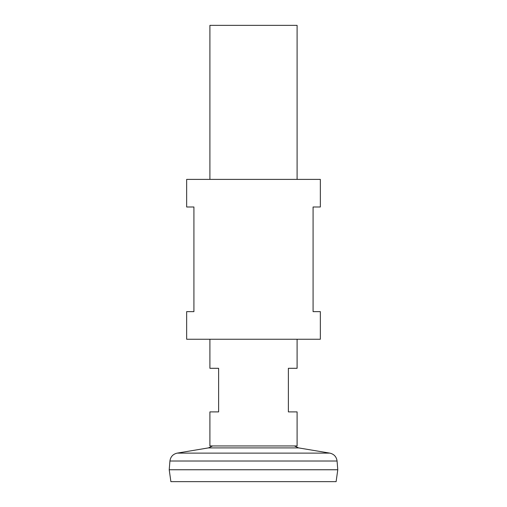 <?xml version="1.0" encoding="UTF-8"?>
<svg xmlns="http://www.w3.org/2000/svg" width="507" height="507" viewBox="0 0 507 507"><rect width="100%" height="100%" fill="white"/><g stroke="black" fill="none" stroke-linecap="round" stroke-linejoin="round"><path stroke-width="0.76" d="M297.096 339.24L297.096 368.304L288.375 368.304L288.375 411.899L297.096 411.899L297.096 445.945L209.904 445.945L209.904 411.899L218.625 411.899L218.625 368.304L209.904 368.304L209.904 339.24M297.096 179.389L297.096 25.35L209.904 25.35L209.904 179.389M169.927 461.015L337.073 461.015L337.782 469.736L169.218 469.736L169.927 461.015C170.548 456.737 172.969 454.107 177.177 453.125L329.823 453.125L298.598 447.903L208.402 447.903L212.61 445.945M337.782 469.761L169.218 469.761L170.884 481.65L336.116 481.65L337.782 469.761M320.348 179.389L186.652 179.389L186.652 206.995L193.921 206.995L193.921 311.628L186.652 311.628L186.652 339.24L320.348 339.24L320.348 311.628L313.079 311.628L313.079 206.995L320.348 206.995L320.348 179.389M298.598 447.903L294.39 445.945M208.402 447.903L177.177 453.125M337.073 461.015C336.452 456.737 334.031 454.107 329.823 453.125"/></g></svg>
